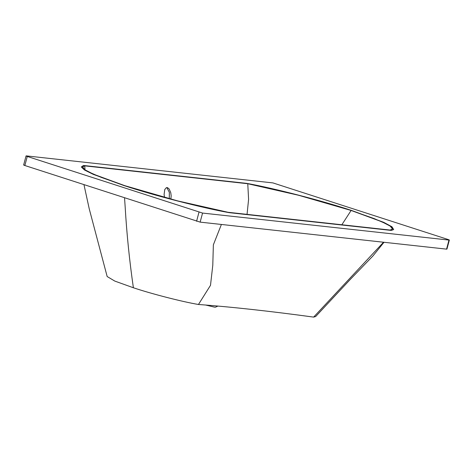 <?xml version="1.0" encoding="UTF-8"?>
<svg xmlns="http://www.w3.org/2000/svg" width="473" height="473" viewBox="0 0 473 473"><rect width="100%" height="100%" fill="white"/><g stroke="black" fill="none" stroke-linecap="round" stroke-linejoin="round"><path stroke-width="0.71" d="M169.281 198.701L169.352 192.387L166.845 187.58M164.551 197.424L164.09 194.521L164.752 189.572L166.33 187.71L167.537 187.669L169.168 188.987L170.777 192.724L171.179 195.852L170.848 199.121M205.678 305.038L214.559 307.16L215.517 307.16L217.911 306.072M351.108 210.467L374.214 218.621L385.909 223.688L389.953 225.97L392.3 228.063L392.312 229.198L390.113 230.049L228.075 212.288C199.44 207.05 155.463 195.686 124.5 185.564L101.352 177.428L89.533 172.343L85.388 170.049L82.893 167.921L82.71 166.827L84.756 165.863L247.763 183.725C276.522 189.04 320.091 200.31 351.108 210.467L341.849 224.764M84.998 169.789L84.756 165.863M247.048 214.37L248.591 199.393L247.763 183.725M123.76 185.487L93.276 174.366L84.448 169.978L81.279 166.963L83.496 165.473L246.729 183.37C273.648 188.177 322.58 200.83 351.847 210.55L383.698 222.322L391.957 226.756L393.684 229.541L391.372 230.434L229.109 212.649C202.338 207.907 153.234 195.248 123.76 185.487M83.969 184.707L89.243 208.865L107.164 276.539L114.809 281.086L133.386 287.755C129.472 260.735 126.729 233.798 125.168 206.949L124.541 197.88M133.386 287.755C151.129 293.751 182.749 301.88 198.453 304.482C231.398 306.918 269.787 311.128 313.629 317.105L315.645 316.549L350.404 279.283L372.895 255.999L383.999 242.282M305.753 316.041L313.629 317.105L383.538 242.229M198.453 304.482L210.497 285.331L212.785 265.288L213.364 244.819L221.399 224.456M247.716 183.713L298.575 195.26L351.155 210.473L381.735 221.713L390.119 226.053L392.531 228.908L390.16 230.067L228.128 212.306L177.487 200.859L124.807 185.676L93.613 174.259L85.051 169.854L82.592 166.969L84.714 165.846L247.716 183.713M27.268 156.451C26.015 156.031 25.749 155.842 26.464 155.895L272.927 182.909L448.138 239.515C449.362 239.929 449.64 240.118 448.966 240.077L202.556 213.069L27.268 156.451L24.856 165.515C23.603 165.089 23.337 164.9 24.058 164.953M23.65 164.976L26.062 155.919L26.464 155.895M446.559 249.141L446.938 249.111L449.35 240.053L448.966 240.077L446.559 249.141L200.144 222.127L24.856 165.515M200.144 222.127L202.556 213.069M196.573 221.269L198.985 212.211M302.962 315.668L307.58 316.289"/></g></svg>
